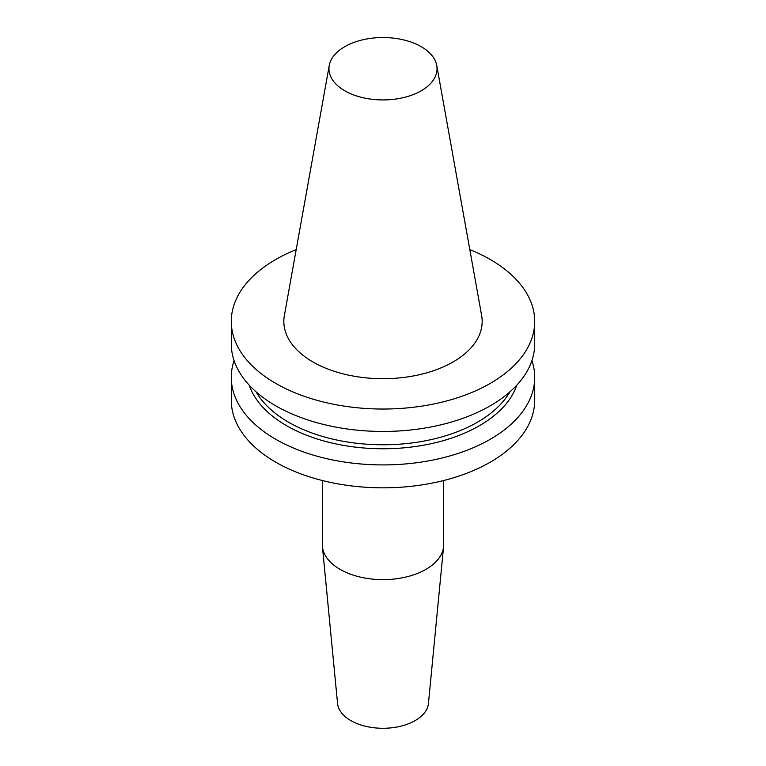 <?xml version="1.0" encoding="UTF-8"?>
<svg xmlns="http://www.w3.org/2000/svg" width="766" height="766" viewBox="0 0 766 766"><rect width="100%" height="100%" fill="white"/><g stroke="black" fill="none" stroke-linecap="round" stroke-linejoin="round"><path stroke-width="1.15" d="M296.193 249.601A151.716 87.592 0 0 0 231.284 321.442A151.716 87.592 0 0 0 383 409.034A151.716 87.592 0 0 0 534.716 321.442A151.716 87.592 0 0 0 490.278 259.502A151.716 87.592 0 0 0 469.807 249.601M436.754 65.512L481.642 315.544A99.178 57.258 180 0 1 453.127 361.935A99.178 57.258 180 0 1 340.372 373.138A99.178 57.258 180 0 1 284.358 315.544L329.246 65.512A54.041 31.195 0 0 0 359.771 96.899A54.041 31.195 0 0 0 421.214 90.79A54.041 31.195 0 0 0 436.754 65.512A54.041 31.195 0 0 0 401.078 39.334A54.041 31.195 0 0 0 344.786 46.669A54.041 31.195 0 0 0 329.246 65.512M231.284 377.322L231.284 400.235A151.716 87.592 0 0 0 383 487.827A151.716 87.592 0 0 0 534.716 400.235L534.716 377.322A151.716 87.592 180 0 1 417.413 462.635A151.716 87.592 180 0 1 246.891 416.024A151.716 87.592 180 0 1 231.284 377.322A151.716 87.592 180 0 1 234.08 360.595M531.92 360.595A151.716 87.592 180 0 1 534.716 377.322M516.791 385.164A136.319 78.707 180 0 1 398.358 448.273A136.319 78.707 180 0 1 258.468 402.073A136.319 78.707 180 0 1 258.046 401.528A136.319 78.707 180 0 1 249.209 385.164M534.716 321.442L534.716 343.857A151.716 87.592 180 0 1 417.413 429.171A151.716 87.592 180 0 1 246.891 382.55A151.716 87.592 180 0 1 243.933 378.873A151.716 87.592 180 0 1 231.284 343.857L231.284 321.442M443.591 546.551A60.686 35.035 0 0 1 425.915 569.377A60.686 35.035 180 0 1 361.341 577.325A60.686 35.035 180 0 1 322.409 546.551L337.557 703.466A45.52 26.274 0 0 0 366.761 726.551A45.52 26.274 0 0 0 415.182 720.586A45.52 26.274 0 0 0 428.443 703.466L443.591 546.551A60.686 35.035 0 0 0 443.686 544.597L443.686 480.512M322.409 546.551A60.686 35.035 180 0 1 322.314 544.597L322.314 480.512M509.878 391.886A133.667 77.174 180 0 1 389.099 444.701A133.667 77.174 180 0 1 260.478 398.454A133.667 77.174 180 0 1 256.122 391.886"/></g></svg>
